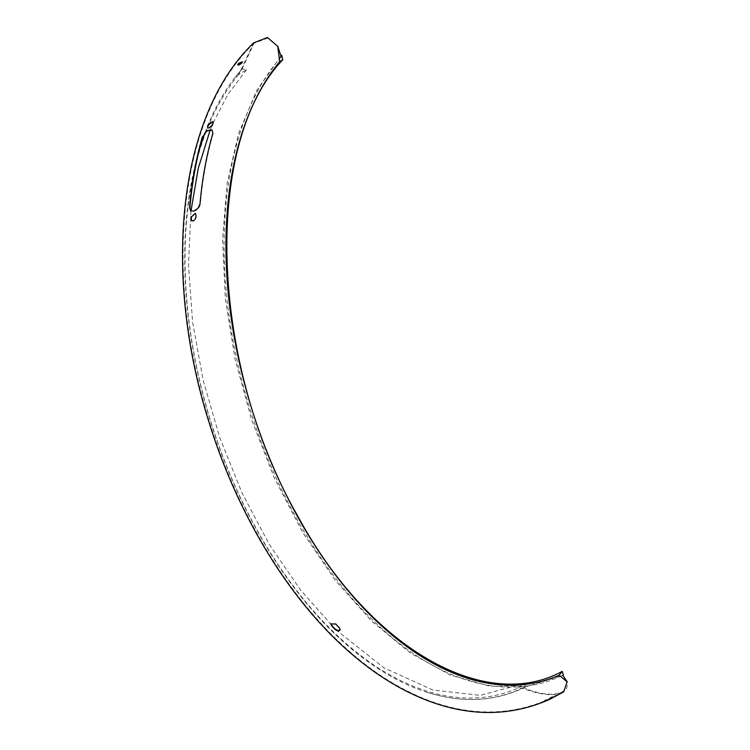 <?xml version="1.0" encoding="UTF-8"?>
<svg xmlns="http://www.w3.org/2000/svg" width="750" height="750" viewBox="0 0 750 750"><rect width="100%" height="100%" fill="white"/><g stroke="black" fill="none" stroke-linecap="round" stroke-linejoin="round"><path stroke-width="0.56" stroke-dasharray="3.75 2.81" d="M237.891 64.978L239.194 65.241L242.531 62.072M212.859 133.359L213.188 133.641A365.081 211.744 72.6 0 0 200.325 204.225L199.434 206.991L196.228 210.347L192.975 211.613L190.706 210.909M195.975 215.081L196.294 215.363A365.766 212.137 72.6 0 0 196.153 217.697L194.438 220.669L192.637 221.269L191.756 220.8M213.028 123.028L213.347 123.3A365.766 212.137 72.6 0 0 212.709 125.222L210.431 127.744L207.909 127.959M213.347 123.3L212.925 121.716M196.294 215.363L195.459 213.403M213.188 133.641L212.231 130.097M277.875 46.641L267.938 38.025L254.081 43.2L242.044 68.991L234.15 78.6A347.512 201.553 -107.4 0 1 241.847 69.216M253.678 42.862L238.763 74.484L246.553 69.731L242.044 68.991M340.191 629.681L339.788 627.881A365.794 212.156 -107.4 0 1 335.878 623.663L330.919 623.728M238.763 74.484A345.816 200.569 72.6 0 0 237.094 490.528A345.816 200.569 72.6 0 0 518.175 688.05L521.222 688.116L538.35 693.394L549.328 694.763L555.122 694.519L563.653 691.922M254.081 43.2C178.012 115.866 162.975 274.378 209.241 421.219C238.022 514.772 289.997 600.3 351.178 652.894C376.753 675.066 403.35 691.2 430.959 701.306C472.022 716.109 511.05 715.509 548.044 699.516L549.084 699.609L544.669 700.997L544.472 700.519A365.794 212.156 72.6 0 0 552.319 696.6L556.734 695.222A365.794 212.156 -107.4 0 1 549.675 698.775A365.794 212.156 -107.4 0 1 548.888 699.131L544.472 700.519L544.219 701.316L544.669 700.997A366.309 212.456 -107.4 0 0 552.516 697.078L556.922 695.7A366.309 212.456 -107.4 0 1 549.562 699.394M557.381 695.409L556.734 695.222L557.381 695.409M518.175 688.05L523.659 683.587L526.125 686.653L523.444 687.581L531.628 690.872L540.75 693.291L550.322 694.266L555.759 693.919L561.759 692.316L566.653 688.341L567.544 683.738L566.972 681.459M281.194 56.897A347.512 201.553 72.6 0 0 276.412 478.584A347.512 201.553 72.6 0 0 562.791 675.262M523.444 687.581A347.512 201.553 -107.4 0 1 426.225 692.034A347.512 201.553 -107.4 0 1 199.162 150.309M205.097 132.591A347.512 201.553 -107.4 0 1 234.15 78.6M552.516 697.078L552.319 696.6M563.4 691.472L549.675 698.775M281.025 55.95L256.716 90.534L238.537 133.594L227.044 183.722L222.591 239.297L225.309 298.5L235.125 359.4L251.691 420.009L274.481 478.341L302.747 532.481L335.559 580.659L371.859 621.309L410.475 653.091L450.169 674.963L489.666 686.175L527.672 686.325L562.884 675.356M246.553 69.731L228.188 93.975L212.991 123.131M211.744 126.094L210.356 129.516M190.959 211.059L188.494 265.031L192.581 321.947L203.119 380.1L219.778 437.7L242.053 492.994L269.259 544.312L300.581 590.081L335.044 628.913M335.784 629.634L383.841 667.762L432.863 690.037L480.262 695.372L523.659 683.587M426.225 692.034C462.403 703.566 495.703 701.775 526.125 686.653"/><path stroke-width="1.12" d="M242.531 62.072L238.912 63.628L237.891 64.978M238.659 63.206L242.466 61.828C241.491 63.844 239.887 64.847 237.656 64.837L238.659 63.206M202.425 136.631A365.616 212.053 72.6 0 0 189.562 207.206L190.538 210.778L193.781 211.106L197.859 208.406L199.997 203.944A365.616 212.053 -107.4 0 1 212.859 133.359L212.081 129.956L206.559 130.584L202.753 136.912A365.081 211.744 -107.4 0 0 189.891 207.487L190.706 210.909M191.156 216.591A366.281 212.438 72.6 0 0 191.016 218.925L191.588 220.678L193.153 220.894L194.953 219.581L195.825 217.425A366.281 212.438 -107.4 0 1 195.975 215.081L195.309 213.253L191.475 216.872A365.766 212.137 -107.4 0 0 191.334 219.206L191.756 220.8M212.391 124.941A366.281 212.438 -107.4 0 1 213.028 123.028L212.784 121.556L208.209 124.538A366.281 212.438 72.6 0 0 207.581 126.45L207.731 127.838L209.138 127.922L212.391 124.941M207.581 126.45L207.909 127.959M207.9 126.731A365.766 212.137 -107.4 0 1 208.528 124.809L212.925 121.716M195.459 213.403L191.475 216.872M212.231 130.097L206.747 130.95L202.753 136.912M279.694 61.669A345.816 200.569 72.6 0 0 278.016 477.712A345.816 200.569 72.6 0 0 559.106 675.234L567.159 681.9L563.653 691.922L549.562 699.394A366.309 212.456 -107.4 0 1 549.084 699.609L548.381 699.938C510.806 716.194 471.188 716.663 429.525 701.334C401.503 690.862 374.569 674.222 348.703 651.422C288.272 598.566 237.075 513.666 208.622 420.966C162.478 274.116 177.525 115.688 253.678 42.862L267.441 37.5L277.706 46.312L279.694 61.669L282.778 59.756L281.728 55.181L281.194 56.897L277.875 46.641M339.666 628.266A366.309 212.456 -107.4 0 1 335.756 624.047L330.834 623.906L331.341 625.434A366.309 212.456 72.6 0 0 335.25 629.644L337.406 630.844L339.084 630.825L340.144 629.869L339.666 628.266M330.919 623.728L331.472 625.05A365.794 212.156 72.6 0 0 335.372 629.269L338.109 630.553L340.191 629.681M566.972 681.459L562.791 675.262L563.409 675.103L562.238 671.381L559.106 675.234M199.162 150.309A347.512 201.553 -107.4 0 1 205.097 132.591M277.791 46.481L278.081 47.044M282.778 59.756C202.725 143.269 209.484 362.662 297.553 515.728C368.231 646.725 483.834 714.028 562.238 671.381M281.728 55.181L281.025 55.95M562.884 675.356L563.409 675.103M212.991 123.131L211.744 126.094M210.356 129.516L198.328 168.075L190.959 211.059M335.044 628.913L335.784 629.634M567.159 681.9L566.841 681.112"/></g></svg>
